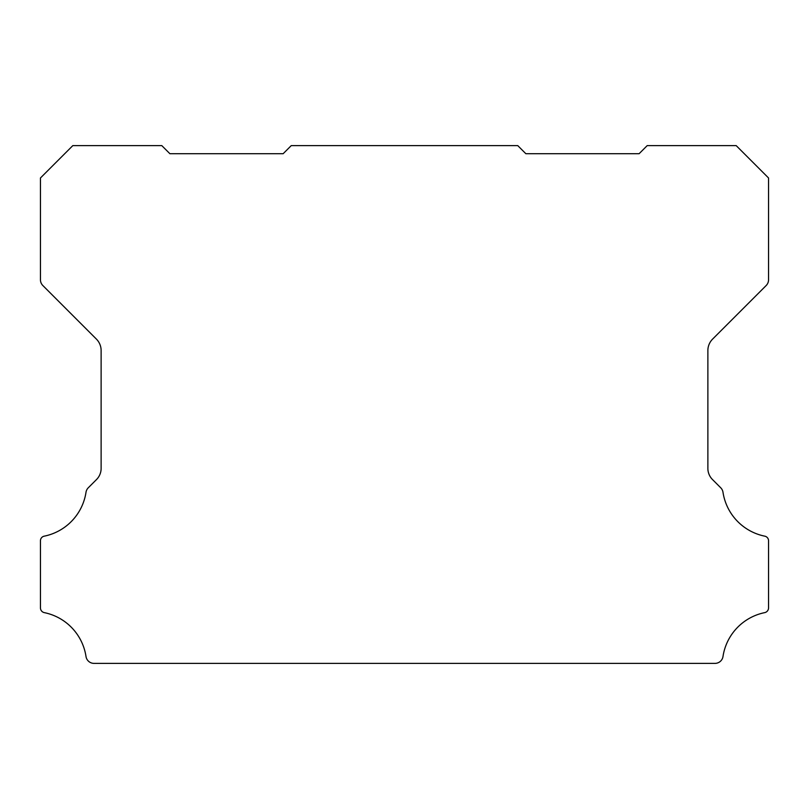<?xml version="1.0" encoding="UTF-8"?>
<svg xmlns="http://www.w3.org/2000/svg" width="809" height="809" viewBox="0 0 809 809"><rect width="100%" height="100%" fill="white"/><g stroke="black" fill="none" stroke-linecap="round" stroke-linejoin="round"><path stroke-width="1.21" d="M40.45 540.756A4.682 4.682 0 0 1 44.333 536.145A52.909 52.909 0 0 0 86.007 492.276A8.141 8.141 0 0 1 88.302 487.756L96.392 479.666A15.786 15.786 0 0 0 101.125 468.229L101.125 350.53A16.271 16.271 0 0 0 96.392 339.082L42.826 285.516A8.211 8.211 0 0 1 40.45 279.803L40.45 177.98L72.81 145.62L161.8 145.62L169.89 153.71L283.15 153.71L291.24 145.62L517.76 145.62L525.85 153.71L639.11 153.71L647.2 145.62L736.19 145.62L768.55 177.98L768.55 279.803A8.211 8.211 0 0 1 766.184 285.516L712.618 339.082A16.271 16.271 0 0 0 707.875 350.53L707.875 468.229A15.786 15.786 0 0 0 712.618 479.666L720.698 487.756A8.141 8.141 0 0 1 722.993 492.276A52.909 52.909 0 0 0 764.667 536.145A4.682 4.682 0 0 1 768.55 540.897L768.55 607.893A4.844 4.844 0 0 1 764.667 612.635A52.878 52.878 0 0 0 722.993 656.504A8.08 8.08 0 0 1 715.004 663.38L93.996 663.38A8.08 8.08 0 0 1 86.007 656.504A52.878 52.878 0 0 0 44.333 612.635A4.844 4.844 0 0 1 40.45 607.893L40.45 540.897A4.682 4.682 0 0 1 40.45 540.756"/></g></svg>
